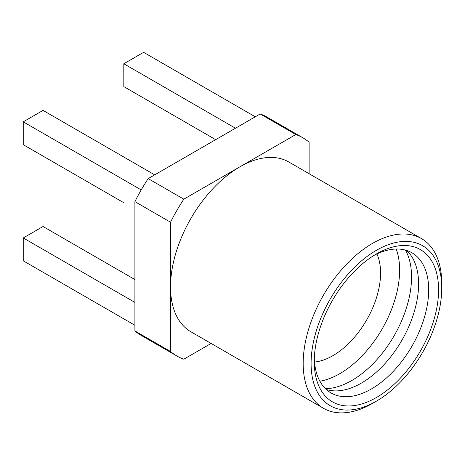 <?xml version="1.0" encoding="UTF-8"?>
<svg xmlns="http://www.w3.org/2000/svg" width="465" height="465" viewBox="0 0 465 465"><rect width="100%" height="100%" fill="white"/><g stroke="black" fill="none" stroke-linecap="round" stroke-linejoin="round"><path stroke-width="0.7" d="M376.906 253.966A67.472 38.955 -60 0 1 332.87 355.673A67.472 38.955 -60 0 1 314.52 362.032M396.197 249.019A84.549 48.813 -60 0 1 339.839 373.645A84.549 48.813 -60 0 1 319.879 381.207M405.445 250.1A84.549 48.813 -60 0 1 351.773 380.533A84.549 48.813 -60 0 1 325.442 388.676M406.561 250.432A80.91 46.715 -60 0 1 408.764 252.664A80.91 46.715 -60 0 1 411.909 318.839A80.91 46.715 -60 0 1 361.375 383.102A80.91 46.715 -60 0 1 329.319 390.269A80.91 46.715 -60 0 1 326.285 389.478M373.895 255.465A80.91 46.715 -60 0 1 411.926 252.797A80.91 46.715 -60 0 1 424.33 317.636A80.91 46.715 -60 0 1 371.471 388.932A80.91 46.715 -60 0 1 331.016 392.942A80.91 46.715 -60 0 1 314.311 358.672M376.423 397.505A87.908 50.755 -60 0 1 314.259 361.613A87.908 50.755 -60 0 1 376.418 253.948A87.908 50.755 -60 0 1 438.582 289.84A87.908 50.755 -60 0 1 376.423 397.505M372.465 403.446A97.987 56.573 -60 0 1 372.459 403.446L376.423 401.161A92.39 53.341 -60 0 1 311.091 363.444A92.39 53.341 -60 0 1 376.423 250.292A92.39 53.341 -60 0 1 441.75 288.009A92.39 53.341 -60 0 1 376.423 401.161L372.459 403.446A97.987 56.573 -60 0 1 323.466 408.299A97.987 56.573 -60 0 1 323.466 295.153A97.987 56.573 -60 0 1 421.453 238.58A97.987 56.573 -60 0 1 441.75 283.441L441.75 288.009M323.466 408.299L190.83 331.725A97.987 56.573 -60 0 1 170.539 286.864A97.987 56.573 -60 0 1 239.824 166.854A97.987 56.573 -60 0 1 288.817 162.006L421.453 238.58M309.115 173.718L309.115 142.203A125.986 72.738 120 0 0 302.814 137.756A125.986 72.738 120 0 0 295.816 134.53L183.832 199.183A125.986 72.738 120 0 0 170.539 222.212L170.539 351.523A125.986 72.738 120 0 0 176.834 355.969A125.986 72.738 120 0 0 183.832 359.201L211.127 343.443M302.814 137.756L267.183 117.186A125.986 72.738 120 0 0 260.185 113.954L148.196 178.612A125.986 72.738 120 0 0 134.902 201.636L134.902 330.952A125.986 72.738 120 0 0 141.197 335.399L176.834 355.969M295.816 134.53L260.185 113.954M183.832 199.183L148.196 178.612M170.539 222.212L134.902 201.636M170.539 351.523L134.902 330.952M154.7 174.857L43.047 110.397L23.25 121.824L23.25 144.685L123.818 202.746M23.25 121.824L141.197 189.923M134.902 279.552L43.047 226.519L23.25 237.952L23.25 260.807L134.902 325.273M23.25 237.952L134.902 302.413M255.268 116.796L143.615 52.336L123.818 63.763L123.818 86.624L215.673 139.657M123.818 63.763L235.47 128.224"/></g></svg>

